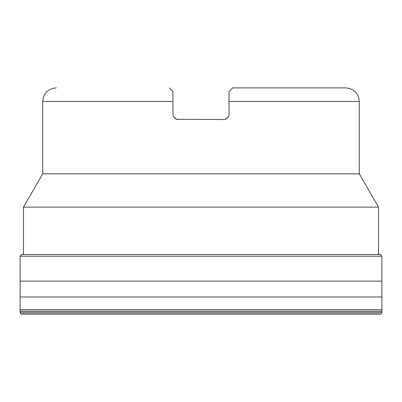 <?xml version="1.0" encoding="UTF-8"?>
<svg xmlns="http://www.w3.org/2000/svg" width="402" height="402" viewBox="0 0 402 402"><rect width="100%" height="100%" fill="white"/><g stroke="black" fill="none" stroke-linecap="round" stroke-linejoin="round"><path stroke-width="0.6" d="M172.96 101.46L42.712 101.46L42.712 173.82L359.287 173.82L359.287 101.46C358.483 93.219 353.961 88.696 345.72 87.892L232.652 87.892L345.72 87.892L232.652 87.892L229.039 91.51L229.039 114.123C228.728 117.409 226.919 119.218 223.612 119.55L225.261 119.293L223.612 119.55L176.739 119.293L178.387 119.55C175.081 119.218 173.272 117.409 172.96 114.123L172.96 91.51L169.348 87.892M175.257 118.555L174.076 117.419L176.739 119.293M172.96 114.123L173.307 116.027L172.96 114.138M173.307 116.027L174.076 117.419M226.743 118.555L227.924 117.419L225.261 119.293M229.039 114.158L228.693 116.027L229.039 114.123M227.924 117.419L228.693 116.027M23.492 254.436L23.492 207.11L378.508 207.11L378.508 254.436M359.287 101.46L229.039 101.46M381.9 256.205L20.1 256.205L21.623 254.436L380.377 254.436L381.9 256.205L381.9 312.369L381.071 313.856L380.267 314.108L21.733 314.108L380.267 314.108M381.855 281.124L20.145 281.124L20.1 256.205M381.895 309.64L20.105 309.64L20.135 296.972L381.865 296.972M381.9 312.369L20.1 312.369L20.105 311.178L381.895 311.178M20.1 312.369L20.929 313.856L381.071 313.856M42.712 101.46C43.516 93.219 48.039 88.696 56.28 87.892L56.28 87.892M42.712 173.82L23.492 207.11M359.287 173.82L378.508 207.11M20.135 296.972L20.145 281.124M20.105 311.178L20.105 309.64M20.929 313.856L21.733 314.108M21.623 254.436L23.492 254.089M378.508 254.089L380.377 254.436"/></g></svg>
